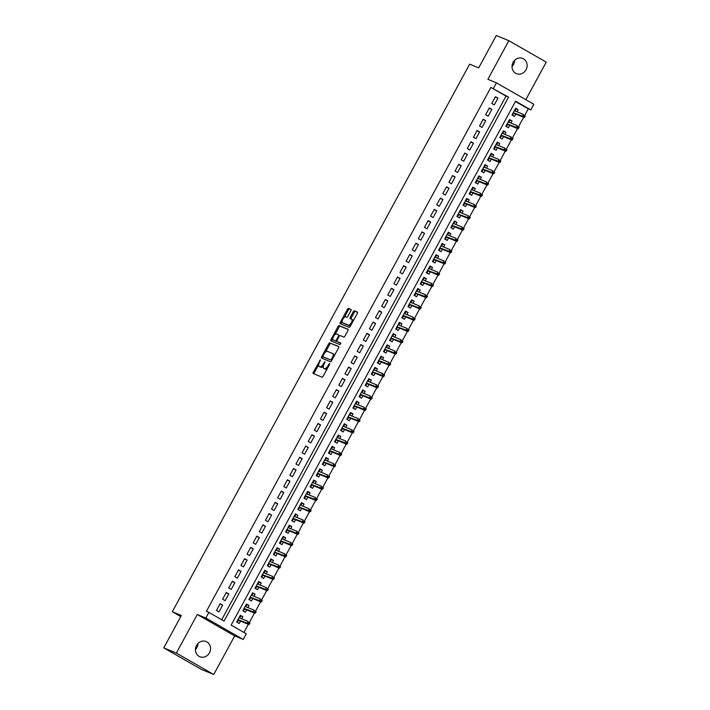 <?xml version="1.0" encoding="UTF-8"?>
<svg xmlns="http://www.w3.org/2000/svg" width="710" height="710" viewBox="0 0 710 710"><rect width="100%" height="100%" fill="white"/><g stroke="black" fill="none" stroke-linecap="round" stroke-linejoin="round"><path stroke-width="1.06" d="M320.423 359.801L313.279 372.182A1.26 0.532 -60.2 0 0 313.145 373.478A1.26 0.532 -60.2 0 0 313.172 373.487L322.056 377.161A1.26 0.532 -60.2 0 0 323.148 376.264L329.529 364.514L329.617 363.6L328.836 364.23L328.011 365.748A4.029 1.695 -60.2 0 1 324.514 368.632L323.769 368.33A4.029 1.695 -60.2 0 1 323.689 368.286A4.029 1.695 -60.2 0 1 324.115 364.132L325.011 361.701L323.423 363.848A4.029 1.695 -60.2 0 1 319.917 366.733L319.18 366.431A4.029 1.695 -60.2 0 1 319.101 366.387A4.029 1.695 -60.2 0 1 319.527 362.233L320.423 359.801M514.572 60.377A8.218 7.437 -67.5 0 1 513.481 64.557A8.218 7.437 -67.5 0 1 512.025 66.536M513.117 62.347A8.218 7.437 112.5 0 0 516.436 73.645A8.218 7.437 112.5 0 0 526.048 69.757A8.218 7.437 112.5 0 0 522.72 58.46A8.218 7.437 112.5 0 0 513.117 62.347M197.975 643.464A8.218 7.437 -67.5 0 1 196.883 647.653A8.218 7.437 -67.5 0 1 195.427 649.623M196.519 645.443A8.218 7.437 112.5 0 0 199.847 656.741A8.218 7.437 112.5 0 0 209.459 652.845A8.218 7.437 112.5 0 0 206.131 641.556A8.218 7.437 112.5 0 0 196.519 645.443M350.891 310.74A1.26 0.532 -60.2 0 0 351.024 309.445A1.26 0.532 -60.2 0 0 350.997 309.436L348.512 308.406A1.26 0.532 -60.2 0 0 347.412 309.303L340.33 322.358A1.26 0.532 -60.2 0 0 340.196 323.654A1.26 0.532 -60.2 0 0 340.223 323.662L349.107 327.337A1.26 0.532 -60.2 0 0 350.199 326.44L357.29 313.385A1.26 0.532 -60.2 0 0 357.414 312.089L354.379 310.829A1.26 0.532 -60.2 0 0 353.287 311.734L350.252 317.317A1.26 0.532 -60.2 0 0 350.119 318.621A1.26 0.532 -60.2 0 0 350.145 318.63L351.645 319.252A3.372 1.42 -60.2 0 1 351.707 319.278A3.372 1.42 -60.2 0 1 351.308 322.828A3.372 1.42 -60.2 0 1 348.433 325.162L342.584 322.748A3.372 1.42 -60.2 0 1 342.513 322.713A3.372 1.42 -60.2 0 1 342.912 319.163A3.372 1.42 -60.2 0 1 345.797 316.829L346.764 317.228A1.26 0.532 -60.2 0 0 347.864 316.332L350.891 310.74M493.379 88.466L496.441 82.83L533.822 104.246L530.76 109.872L515.602 101.193L231.132 625.128L246.29 633.808L243.228 639.444L205.847 618.028L208.909 612.402L224.058 621.081L508.537 97.146L490.867 87.419L206.388 611.354L208.909 612.402M163.779 647.884L176.346 653.085L213.728 674.5L201.161 669.299L163.779 647.884L181.361 615.49L172.317 611.745L469.638 64.148L478.682 67.894L496.272 35.5L508.839 40.701L487.894 79.289L496.441 82.83M213.728 674.5L234.682 635.911L197.3 614.496L176.346 653.085M197.3 614.496L205.847 618.028M329.83 342.797A1.26 0.532 -60.2 0 0 328.739 343.702L321.657 356.748A1.26 0.532 -60.2 0 0 321.523 358.053L330.434 361.736A1.26 0.532 -60.2 0 0 331.526 360.831L338.608 347.785A1.26 0.532 -60.2 0 0 338.741 346.489A1.26 0.532 -60.2 0 0 338.714 346.471L330.842 343.374A1.26 0.532 -60.2 0 0 329.751 344.279L325.535 352.045M330.993 339.558L338.075 326.502A1.26 0.532 -60.2 0 1 339.176 325.597L348.051 329.28A1.26 0.532 -60.2 0 1 348.077 329.289A1.26 0.532 -60.2 0 1 347.944 330.585L344.918 336.176A1.26 0.532 -60.2 0 1 343.817 337.072L340.223 335.582A1.26 0.532 -60.2 0 0 339.123 336.487L337.117 340.188A1.26 0.532 -60.2 0 0 336.984 341.483A1.26 0.532 -60.2 0 0 337.01 341.501L340.756 343.054L339.912 344.598L330.887 340.862A1.26 0.532 -60.2 0 1 330.86 340.853A1.26 0.532 -60.2 0 1 330.993 339.558L332.005 340.134L332.812 338.643M525.835 99.666L546.221 62.116L508.839 40.701M517.04 111.789L518.167 109.713L515.46 108.594M518.167 109.713L515.646 108.266L511.972 115.02L514.501 116.467L515.806 114.062M510.916 123.061L512.052 120.975L509.345 119.857M512.052 120.975L509.523 119.528L505.857 126.291L508.378 127.738L509.691 125.324M504.801 134.332L505.937 132.246L503.23 131.128M505.937 132.246L503.408 130.8L499.733 137.562L502.263 139.009L503.576 136.595M498.686 145.594L499.813 143.509L497.115 142.391M499.813 143.509L497.293 142.062L493.619 148.825L496.148 150.271L497.453 147.857M492.562 156.866L493.698 154.78L490.992 153.662M493.698 154.78L491.169 153.333L487.504 160.096L490.024 161.543L491.338 159.129M486.448 168.128L487.584 166.051L484.877 164.924M487.584 166.051L485.054 164.596L481.38 171.358L483.909 172.805L485.223 170.391M480.333 179.399L481.46 177.314L478.762 176.195M481.46 177.314L478.939 175.867L475.265 182.63L477.794 184.076L479.099 181.662M474.209 190.662L475.345 188.585L472.638 187.467M475.345 188.585L472.816 187.138L469.15 193.892L471.671 195.339L472.984 192.934M468.094 201.933L469.23 199.847L466.523 198.729M469.23 199.847L466.701 198.401L463.026 205.163L465.556 206.61L466.869 204.196M461.979 213.204L463.106 211.118L460.408 210M463.106 211.118L460.586 209.672L456.912 216.435L459.441 217.881L460.746 215.467M455.855 224.466L456.991 222.381L454.285 221.263M456.991 222.381L454.462 220.934L450.797 227.697L453.317 229.144L454.631 226.73M449.741 235.738L450.877 233.652L448.17 232.534M450.877 233.652L448.347 232.205L444.673 238.968L447.202 240.415L448.516 238.001M443.626 247L444.753 244.923L442.055 243.796M444.753 244.923L442.232 243.468L438.558 250.231L441.087 251.677L442.392 249.263M437.511 258.271L438.638 256.186L435.931 255.067M438.638 256.186L436.109 254.739L432.443 261.502L434.964 262.948L436.277 260.534M431.387 269.534L432.523 267.457L429.816 266.339M432.523 267.457L429.994 266.01L426.32 272.764L428.849 274.211L430.162 271.806M425.272 280.805L426.399 278.719L423.701 277.601M426.399 278.719L423.879 277.273L420.205 284.036L422.734 285.482L424.039 283.068M419.157 292.076L420.284 289.991L417.578 288.872M420.284 289.991L417.755 288.544L414.09 295.307L416.61 296.753L417.924 294.339M413.034 303.339L414.17 301.253L411.463 300.135M414.17 301.253L411.64 299.806L407.975 306.569L410.495 308.016L411.809 305.602M406.919 314.61L408.046 312.524L405.348 311.406M408.046 312.524L405.525 311.078L401.851 317.84L404.38 319.287L405.685 316.873M400.804 325.872L401.931 323.795L399.224 322.668M401.931 323.795L399.402 322.34L395.736 329.103L398.257 330.549L399.57 328.135M394.68 337.143L395.816 335.058L393.109 333.94M395.816 335.058L393.287 333.611L389.621 340.374L392.142 341.821L393.455 339.407M388.565 348.406L389.692 346.329L386.994 345.211M389.692 346.329L387.172 344.882L383.498 351.636L386.027 353.083L387.332 350.678M382.45 359.677L383.577 357.591L380.871 356.473M383.577 357.591L381.057 356.145L377.383 362.908L379.912 364.354L381.217 361.94M376.327 370.948L377.463 368.863L374.756 367.745M377.463 368.863L374.933 367.416L371.268 374.179L373.788 375.625L375.102 373.211M370.212 382.211L371.339 380.125L368.641 379.007M371.339 380.125L368.818 378.678L365.144 385.441L367.673 386.888L368.978 384.474M364.097 393.482L365.224 391.396L362.517 390.278M365.224 391.396L362.703 389.95L359.029 396.712L361.559 398.159L362.863 395.745M357.973 404.744L359.109 402.668L356.402 401.54M359.109 402.668L356.58 401.212L352.914 407.975L355.435 409.421L356.748 407.007M351.858 416.016L352.994 413.93L350.287 412.812M352.994 413.93L350.465 412.483L346.791 419.246L349.32 420.693L350.625 418.279M345.743 427.278L346.87 425.201L344.173 424.083M346.87 425.201L344.35 423.755L340.676 430.508L343.205 431.955L344.51 429.55M339.62 438.549L340.756 436.464L338.049 435.345M340.756 436.464L338.226 435.017L334.561 441.78L337.081 443.226L338.395 440.812M333.505 449.82L334.641 447.735L331.934 446.617M334.641 447.735L332.111 446.288L328.437 453.051L330.966 454.498L332.28 452.084M327.39 461.083L328.517 458.997L325.819 457.879M328.517 458.997L325.996 457.551L322.322 464.313L324.852 465.76L326.156 463.346M321.266 472.354L322.402 470.268L319.695 469.15M322.402 470.268L319.873 468.822L316.207 475.585L318.728 477.031L320.041 474.617M315.151 483.616L316.287 481.54L313.58 480.413M316.287 481.54L313.758 480.084L310.084 486.847L312.613 488.294L313.927 485.88M309.036 494.888L310.163 492.802L307.465 491.684M310.163 492.802L307.643 491.355L303.969 498.118L306.498 499.565L307.803 497.151M302.913 506.15L304.049 504.073L301.342 502.955M304.049 504.073L301.519 502.627L297.854 509.381L300.374 510.827L301.688 508.422M296.798 517.421L297.934 515.336L295.227 514.217M297.934 515.336L295.404 513.889L291.73 520.652L294.26 522.098L295.573 519.684M290.683 528.693L291.81 526.607L289.112 525.489M291.81 526.607L289.289 525.16L285.615 531.923L288.145 533.37L289.449 530.956M284.559 539.955L285.695 537.869L282.988 536.751M285.695 537.869L283.166 536.423L279.5 543.185L282.021 544.632L283.334 542.218M278.444 551.226L279.58 549.141L276.873 548.022M279.58 549.141L277.051 547.694L273.377 554.457L275.906 555.903L277.219 553.489M272.329 562.489L273.457 560.412L270.758 559.285M273.457 560.412L270.936 558.956L267.262 565.719L269.791 567.166L271.096 564.752M266.214 573.76L267.342 571.674L264.635 570.556M267.342 571.674L264.812 570.228L261.147 576.99L263.667 578.437L264.981 576.023M260.091 585.022L261.227 582.946L258.52 581.827M261.227 582.946L258.697 581.499L255.032 588.253L257.552 589.699L258.866 587.294M253.976 596.293L255.103 594.208L252.405 593.09M255.103 594.208L252.583 592.761L248.908 599.524L251.438 600.971L252.742 598.557M247.861 607.565L248.988 605.479L246.281 604.361M248.988 605.479L246.459 604.033L242.793 610.795L245.314 612.242L246.627 609.828M220.135 603.722L216.47 610.485L218.991 611.931L222.665 605.168L220.135 603.722M226.259 592.459L222.585 599.213L225.114 600.66L228.78 593.906L226.259 592.459M232.374 581.188L228.7 587.951L231.229 589.398L234.904 582.635L232.374 581.188M238.489 569.917L234.824 576.68L237.344 578.126L241.018 571.364L238.489 569.917M244.613 558.655L240.939 565.417L243.468 566.864L247.133 560.101L244.613 558.655M250.728 547.383L247.053 554.146L249.583 555.593L253.257 548.83L250.728 547.383M256.842 536.121L253.177 542.875L255.698 544.322L259.372 537.568L256.842 536.121M262.966 524.85L259.292 531.612L261.821 533.059L265.487 526.296L262.966 524.85M269.081 513.587L265.407 520.341L267.936 521.788L271.611 515.034L269.081 513.587M275.196 502.316L271.531 509.079L274.051 510.525L277.725 503.763L275.196 502.316M281.32 491.045L277.645 497.808L280.175 499.254L283.84 492.491L281.32 491.045M287.435 479.782L283.76 486.545L286.29 487.992L289.964 481.229L287.435 479.782M293.549 468.511L289.884 475.274L292.405 476.721L296.079 469.958L293.549 468.511M299.673 457.249L295.999 464.003L298.528 465.449L302.194 458.695L299.673 457.249M305.788 445.978L302.114 452.74L304.643 454.187L308.309 447.424L305.788 445.978M311.903 434.715L308.238 441.469L310.758 442.916L314.432 436.162L311.903 434.715M318.027 423.444L314.352 430.207L316.882 431.653L320.547 424.891L318.027 423.444M324.142 412.173L320.467 418.935L322.997 420.382L326.662 413.619L324.142 412.173M330.256 400.91L326.591 407.673L329.112 409.12L332.786 402.357L330.256 400.91M336.371 389.639L332.706 396.402L335.226 397.848L338.901 391.086L336.371 389.639M342.495 378.377L338.821 385.131L341.35 386.577L345.016 379.823L342.495 378.377M348.61 367.105L344.945 373.868L347.465 375.315L351.139 368.552L348.61 367.105M354.725 355.843L351.059 362.597L353.58 364.044L357.254 357.29L354.725 355.843M360.849 344.572L357.174 351.335L359.704 352.781L363.369 346.018L360.849 344.572M366.964 333.301L363.289 340.063L365.819 341.51L369.493 334.747L366.964 333.301M373.078 322.038L369.413 328.801L371.933 330.248L375.608 323.485L373.078 322.038M379.202 310.767L375.528 317.53L378.057 318.976L381.723 312.214L379.202 310.767M385.317 299.505L381.643 306.258L384.172 307.705L387.846 300.951L385.317 299.505M391.432 288.233L387.767 294.996L390.287 296.443L393.961 289.68L391.432 288.233M397.556 276.971L393.881 283.725L396.411 285.171L400.076 278.418L397.556 276.971M403.67 265.7L399.996 272.462L402.526 273.909L406.2 267.146L403.67 265.7M409.785 254.428L406.12 261.191L408.64 262.638L412.315 255.875L409.785 254.428M415.909 243.166L412.235 249.929L414.764 251.375L418.43 244.613L415.909 243.166M422.024 231.895L418.35 238.658L420.879 240.104L424.553 233.341L422.024 231.895M428.139 220.632L424.473 227.386L426.994 228.833L430.668 222.079L428.139 220.632M434.263 209.361L430.588 216.124L433.118 217.571L436.783 210.808L434.263 209.361M440.377 198.099L436.703 204.853L439.233 206.299L442.907 199.546L440.377 198.099M446.492 186.828L442.827 193.59L445.347 195.037L449.022 188.274L446.492 186.828M452.616 175.556L448.942 182.319L451.471 183.766L455.137 177.003L452.616 175.556M458.731 164.294L455.057 171.057L457.586 172.503L461.252 165.741L458.731 164.294M464.846 153.023L461.18 159.785L463.701 161.232L467.375 154.469L464.846 153.023M470.97 141.76L467.295 148.514L469.825 149.961L473.49 143.207L470.97 141.76M477.084 130.489L473.41 137.252L475.94 138.698L479.605 131.936L477.084 130.489M483.199 119.227L479.534 125.981L482.054 127.427L485.729 120.673L483.199 119.227M489.323 107.956L485.649 114.718L488.178 116.165L491.844 109.402L489.323 107.956M221.715 619.732L506.017 96.099L490.867 87.419M494.293 104.894L497.959 98.131L495.438 96.684L491.764 103.447L494.293 104.894M243.938 632.468L248.349 624.338M249.485 622.244L254.473 613.067M255.609 610.982L260.588 601.805M261.724 599.71L266.703 590.534M267.839 588.439L272.826 579.271M273.962 577.177L278.941 568M280.077 565.905L285.056 556.729M286.192 554.643L291.171 545.466M292.307 543.372L297.295 534.195M298.431 532.109L303.41 522.933M304.546 520.838L309.524 511.661M310.661 509.567L315.648 500.399M316.784 498.305L321.763 489.128M322.899 487.033L327.878 477.857M329.014 475.771L334.002 466.594M335.138 464.5L340.117 455.323M341.253 453.237L346.231 444.061M347.367 441.966L352.355 432.789M353.491 430.695L358.47 421.527M359.606 419.433L364.585 410.256M365.721 408.161L370.709 398.984M371.845 396.899L376.824 387.722M377.96 385.628L382.938 376.451M384.075 374.365L389.062 365.188M390.198 363.094L395.177 353.917M396.313 351.823L401.292 342.655M402.428 340.56L407.416 331.384M408.552 329.289L413.531 320.112M414.667 318.027L419.645 308.85M420.781 306.755L425.769 297.579M426.905 295.493L431.884 286.316M433.02 284.222L437.999 275.045M439.135 272.951L444.123 263.783M445.259 261.688L450.238 252.511M451.374 250.417L456.353 241.24M457.488 239.155L462.467 229.978M463.603 227.883L468.591 218.707M469.727 216.621L474.706 207.444M475.842 205.35L480.821 196.173M481.957 194.078L486.945 184.911M488.081 182.816L493.059 173.639M494.195 171.545L499.174 162.368M500.31 160.282L505.298 151.106M506.434 149.011L511.413 139.834M512.549 137.749L517.528 128.572M518.664 126.478L523.652 117.301M524.788 115.206L528.249 108.834L515.442 101.503M241.737 618.827L242.873 616.741L240.344 615.295L236.678 622.058L239.199 623.504L240.512 621.09M172.317 611.745L180.766 616.591M528.249 108.834L530.76 109.872M234.682 635.911L243.228 639.444M506.017 96.099L508.537 97.146M242.873 616.741L240.166 615.623M222.665 605.168L219.958 604.05M228.78 593.906L226.082 592.788M234.904 582.635L232.197 581.517M241.018 571.364L238.311 570.245M247.133 560.101L244.435 558.983M253.257 548.83L250.55 547.712M259.372 537.568L256.665 536.449M265.487 526.296L262.789 525.178M271.611 515.034L268.904 513.916M277.725 503.763L275.018 502.644M283.84 492.491L281.142 491.373M289.964 481.229L287.257 480.111M296.079 469.958L293.372 468.84M302.194 458.695L299.487 457.577M308.309 447.424L305.611 446.306M314.432 436.162L311.726 435.044M320.547 424.891L317.84 423.772M326.662 413.619L323.964 412.501M332.786 402.357L330.079 401.239M338.901 391.086L336.194 389.967M345.016 379.823L342.318 378.705M351.139 368.552L348.433 367.434M357.254 357.29L354.547 356.171M363.369 346.018L360.671 344.9M369.493 334.747L366.786 333.629M375.608 323.485L372.901 322.367M381.723 312.214L379.025 311.095M387.846 300.951L385.139 299.833M393.961 289.68L391.254 288.562M400.076 278.418L397.378 277.299M406.2 267.146L403.493 266.028M412.315 255.875L409.608 254.757M418.43 244.613L415.732 243.494M424.553 233.341L421.846 232.223M430.668 222.079L427.961 220.961M436.783 210.808L434.085 209.69M442.907 199.546L440.2 198.427M449.022 188.274L446.315 187.156M455.137 177.003L452.439 175.885M461.252 165.741L458.553 164.622M467.375 154.469L464.668 153.351M473.49 143.207L470.783 142.089M479.605 131.936L476.907 130.817M485.729 120.673L483.022 119.555M491.844 109.402L489.137 108.284M497.959 98.131L495.26 97.013M320.033 366.919A4.029 1.695 -60.2 0 0 320.112 366.964A4.029 1.695 -60.2 0 0 320.192 367.008L319.18 366.431M323.361 365.987A4.029 1.695 -60.2 0 1 320.929 367.31L320.192 367.008M324.621 368.818A4.029 1.695 -60.2 0 0 324.701 368.863A4.029 1.695 -60.2 0 0 324.781 368.907L323.769 368.33M327.363 368.499A4.029 1.695 -60.2 0 1 325.517 369.209L324.781 368.907M318.648 364.727L314.29 372.759A1.26 0.532 -60.2 0 0 314.015 373.842M338.883 346.702L330.842 343.374M322.97 356.766L322.668 357.334A1.26 0.532 -60.2 0 0 322.393 358.417M323.006 355.817L322.917 356.731L330.727 359.961L332.369 357.725A4.029 1.695 -60.2 0 0 332.786 353.58A4.029 1.695 -60.2 0 0 332.706 353.536L327.381 351.335A4.029 1.695 -60.2 0 0 323.875 354.219L323.006 355.817M323.902 357.299L330.727 359.961M334.25 355.817A4.029 1.695 -60.2 0 0 333.798 354.157A4.029 1.695 -60.2 0 0 333.718 354.112L332.866 353.624M335.031 334.552L339.087 327.079L338.075 326.502M348.219 329.502L340.179 326.183A1.26 0.532 -60.2 0 0 339.087 327.079M337.969 342.051A1.26 0.532 -60.2 0 0 337.987 342.069A1.26 0.532 -60.2 0 0 338.013 342.078L340.88 343.258M336.478 334.037A3.372 1.42 -60.2 0 0 333.594 336.371A3.372 1.42 -60.2 0 0 333.203 339.921A3.372 1.42 -60.2 0 0 333.265 339.957L335.324 340.809A1.26 0.532 -60.2 0 0 336.425 339.904L338.43 336.203A1.26 0.532 -60.2 0 0 338.563 334.898A1.26 0.532 -60.2 0 0 338.537 334.889L336.478 334.037M334.144 340.454A3.372 1.42 -60.2 0 0 334.206 340.498A3.372 1.42 -60.2 0 0 334.277 340.534L333.265 339.957M336.833 341.226A1.26 0.532 -60.2 0 1 336.336 341.386L334.277 340.534M332.005 340.134A1.26 0.532 -60.2 0 0 331.73 341.217M343.454 323.245A3.372 1.42 -60.2 0 0 343.525 323.29A3.372 1.42 -60.2 0 0 343.587 323.325L342.584 322.748M350.838 325.269A3.372 1.42 -60.2 0 1 349.435 325.739L343.587 323.325M353.118 321.071A3.372 1.42 -60.2 0 0 352.719 319.864A3.372 1.42 -60.2 0 0 352.648 319.828L351.778 319.322M357.556 312.302L355.39 311.415A1.26 0.532 -60.2 0 0 354.299 312.311L351.264 317.902A1.26 0.532 -60.2 0 0 350.997 318.985M342.113 321.506L341.341 322.935A1.26 0.532 -60.2 0 0 341.075 324.017M351.166 309.666L349.515 308.983A1.26 0.532 -60.2 0 0 348.424 309.88L344.394 317.299M236.803 621.827L237.442 622.093L236.847 621.747M239.9 616.111L240.504 616.457L239.678 617.975M238.445 620.238L237.442 622.093M239.137 617.522L239.616 617.948M237.832 619.919L238.205 620.682L237.61 620.336M249.37 624.143L249.982 623.016L248.979 622.439L248.367 623.566L249.37 624.143L248.882 624.56L247.062 623.513L248.163 621.49L239.039 617.709M248.979 622.439L249.982 623.016M248.367 623.566L237.93 619.741M248.882 624.56L238.249 620.158M242.918 610.556L243.565 610.822L242.962 610.476M246.024 604.84L246.618 605.186L245.793 606.713M244.568 608.976L243.565 610.822M245.261 606.251L245.731 606.677M243.956 608.656L244.329 609.411L243.725 609.073M255.493 612.881L256.106 611.754L255.094 611.168L254.482 612.295L255.493 612.881L254.996 613.289L253.177 612.251L254.278 610.218L245.154 606.447M255.094 611.168L256.106 611.754M254.482 612.295L244.054 608.47M254.996 613.289L244.364 608.887M249.041 599.284L249.68 599.551L249.077 599.213M252.139 593.578L252.742 593.924L251.917 595.441M250.683 597.705L249.68 599.551M251.375 594.989L251.846 595.415M250.071 597.385L250.444 598.148L249.849 597.802M261.608 601.61L262.221 600.482L261.209 599.906L260.597 601.033L261.608 601.61L261.111 602.018L259.301 600.979L260.401 598.947L251.269 595.175M261.209 599.906L262.221 600.482M260.597 601.033L250.168 597.208M261.111 602.018L250.479 597.625M255.156 588.022L255.795 588.288L255.201 587.942M258.254 582.307L258.857 582.653L258.032 584.17M256.798 586.442L255.795 588.288M257.49 583.718L257.97 584.144M256.186 586.123L256.558 586.877L255.964 586.531M267.723 590.338L268.336 589.211L267.333 588.634L266.72 589.761L267.723 590.338L267.235 590.755L265.416 589.708L266.516 587.685L257.393 583.904M267.333 588.634L268.336 589.211M266.72 589.761L256.283 585.936M267.235 590.755L256.603 586.353M261.271 576.751L261.919 577.017L261.315 576.68M264.377 571.044L264.972 571.381L264.147 572.908M262.922 575.171L261.919 577.017M263.605 572.446L264.084 572.881M262.31 574.851L262.682 575.615L262.079 575.269M273.847 579.076L274.459 577.949L273.448 577.372L272.835 578.499L273.847 579.076L273.35 579.484L271.531 578.446L272.631 576.413L263.508 572.642M273.448 577.372L274.459 577.949M272.835 578.499L262.407 574.665M273.35 579.484L262.718 575.082M267.395 565.488L268.034 565.755L267.43 565.409M270.492 559.773L271.096 560.119L270.27 561.637M269.037 563.9L268.034 565.755M269.729 561.184L270.199 561.61M268.424 563.58L268.797 564.343L268.194 563.997M279.962 567.805L280.574 566.678L279.562 566.101L278.95 567.228L279.962 567.805L279.465 568.222L277.645 567.175L278.755 565.151L269.623 561.37M279.562 566.101L280.574 566.678M278.95 567.228L268.522 563.403M279.465 568.222L268.833 563.82M273.51 554.217L274.149 554.483L273.554 554.137M276.607 548.51L277.211 548.848L276.385 550.374M275.152 552.637L274.149 554.483M275.844 549.913L276.323 550.348M274.539 552.318L274.912 553.072L274.317 552.735M286.077 556.542L286.689 555.415L285.686 554.838L285.074 555.957L286.077 556.542L285.589 556.951L283.769 555.912L284.87 553.88L275.737 550.108M285.686 554.838L286.689 555.415M285.074 555.957L274.637 552.131M285.589 556.951L274.956 552.549M279.625 542.955L280.272 543.221L279.669 542.875M282.731 537.239L283.325 537.585L282.5 539.103M281.275 541.366L280.272 543.221M281.959 538.65L282.438 539.076M280.663 541.047L281.036 541.81L280.432 541.464M292.2 545.271L292.813 544.144L291.801 543.567L291.189 544.694L292.2 545.271L291.704 545.688L289.884 544.641L290.985 542.617L281.861 538.837M291.801 543.567L292.813 544.144M291.189 544.694L280.761 540.869M291.704 545.688L281.071 541.286M285.739 531.683L286.387 531.95L285.784 531.604M288.846 525.968L289.449 526.314L288.624 527.841M287.39 530.104L286.387 531.95M288.082 527.379L288.553 527.805M286.778 529.784L287.151 530.539L286.547 530.201M298.315 534.009L298.928 532.882L297.916 532.296L297.304 533.423L298.315 534.009L297.818 534.417L295.999 533.379L297.108 531.346L287.976 527.574M297.916 532.296L298.928 532.882M297.304 533.423L286.875 529.598M297.818 534.417L287.186 530.015M291.863 520.412L292.502 520.678L291.908 520.341M294.961 514.706L295.564 515.052L294.739 516.569M293.505 518.832L292.502 520.678M294.197 516.117L294.677 516.543M292.893 518.513L293.265 519.276L292.671 518.93M304.43 522.737L305.043 521.61L304.031 521.034L303.427 522.161L304.43 522.737L303.942 523.146L302.123 522.107L303.223 520.075L294.091 516.303M304.031 521.034L305.043 521.61M303.427 522.161L292.99 518.335M303.942 523.146L293.301 518.753M297.978 509.15L298.626 509.416L298.022 509.07M301.084 503.434L301.679 503.78L300.854 505.298M299.629 507.57L298.626 509.416M300.312 504.846L300.791 505.272M299.017 507.251L299.389 508.005L298.786 507.659M310.554 511.466L311.166 510.339L310.155 509.762L309.542 510.889L310.554 511.466L310.057 511.883L308.238 510.836L309.338 508.813L300.215 505.032M310.155 509.762L311.166 510.339M309.542 510.889L299.114 507.064M310.057 511.883L299.425 507.481M304.093 497.879L304.741 498.145L304.137 497.808M307.199 492.172L307.803 492.509L306.969 494.036M305.744 496.299L304.741 498.145M306.436 493.574L306.906 494.009M305.131 495.979L305.504 496.743L304.901 496.397M316.669 500.204L317.281 499.077L316.269 498.5L315.657 499.627L316.669 500.204L316.172 500.612L314.352 499.574L315.453 497.541L306.329 493.769M316.269 498.5L317.281 499.077M315.657 499.627L305.229 495.793M316.172 500.612L305.54 496.21M310.217 486.616L310.856 486.882L310.261 486.536M313.314 480.901L313.918 481.247L313.092 482.764M311.859 485.028L310.856 486.882M312.551 482.312L313.021 482.738M311.246 484.708L311.619 485.471L311.024 485.125M322.784 488.933L323.396 487.805L322.384 487.229L321.772 488.356L322.784 488.933L322.296 489.35L320.476 488.303L321.577 486.279L312.444 482.498M322.384 487.229L323.396 487.805M321.772 488.356L311.344 484.531M322.296 489.35L311.654 484.948M316.332 475.345L316.971 475.611L316.376 475.265M319.438 469.638L320.033 469.976L319.207 471.502M317.982 473.765L316.971 475.611M318.666 471.041L319.145 471.476M317.361 473.446L317.743 474.2L317.139 473.863M328.908 477.67L329.52 476.543L328.508 475.966L327.896 477.084L328.908 477.67L328.411 478.078L326.591 477.04L327.692 475.008L318.568 471.236M328.508 475.966L329.52 476.543M327.896 477.084L317.468 473.259M328.411 478.078L317.778 473.676M322.446 464.083L323.094 464.349L322.491 464.003M325.553 458.367L326.147 458.713L325.322 460.231M324.097 462.494L323.094 464.349M324.789 459.778L325.26 460.204M323.485 462.174L323.858 462.938L323.254 462.592M335.022 466.399L335.635 465.272L334.623 464.695L334.011 465.822L335.022 466.399L334.525 466.816L332.706 465.769L333.806 463.745L324.683 459.965M334.623 464.695L335.635 465.272M334.011 465.822L323.582 461.997M334.525 466.816L323.893 462.414M328.57 452.811L329.209 453.078L328.615 452.731M331.668 447.096L332.271 447.442L331.446 448.968M330.212 451.232L329.209 453.078M330.904 448.507L331.375 448.933M329.6 450.912L329.972 451.666L329.378 451.329M341.137 455.137L341.75 454.01L340.738 453.424L340.125 454.551L341.137 455.137L340.649 455.545L338.83 454.506L339.93 452.474L330.798 448.702M340.738 453.424L341.75 454.01M340.125 454.551L329.697 450.726M340.649 455.545L330.008 451.143M334.685 441.54L335.324 441.806L334.73 441.469M337.783 435.833L338.386 436.18L337.561 437.697M336.336 439.96L335.324 441.806M337.019 437.245L337.498 437.671M335.715 439.641L336.096 440.404L335.493 440.058M347.261 443.865L347.873 442.738L346.862 442.161L346.249 443.288L347.261 443.865L346.764 444.274L344.945 443.235L346.045 441.203L336.922 437.431M346.862 442.161L347.873 442.738M346.249 443.288L335.821 439.463M346.764 444.274L336.132 439.88M340.8 430.278L341.448 430.544L340.844 430.198M343.906 424.562L344.501 424.908L343.675 426.426M342.451 428.698L341.448 430.544M343.143 425.973L343.613 426.399M341.838 428.378L342.211 429.133L341.608 428.787M353.376 432.594L353.988 431.467L352.976 430.89L352.364 432.017L353.376 432.594L352.879 433.011L351.059 431.964L352.16 429.94L343.036 426.16M352.976 430.89L353.988 431.467M352.364 432.017L341.936 428.192M352.879 433.011L342.247 428.609M346.924 419.006L347.563 419.273L346.959 418.935M350.021 413.3L350.625 413.637L349.799 415.164M348.566 417.427L347.563 419.273M349.258 414.702L349.728 415.137M347.953 417.107L348.326 417.87L347.731 417.524M359.491 421.332L360.103 420.205L359.091 419.628L358.479 420.755L359.491 421.332L359.003 421.74L357.183 420.702L358.284 418.669L349.151 414.897M359.091 419.628L360.103 420.205M358.479 420.755L348.051 416.921M359.003 421.74L348.361 417.338M353.039 407.744L353.678 408.01L353.083 407.664M356.136 402.029L356.739 402.375L355.914 403.892M354.689 406.155L353.678 408.01M355.373 403.44L355.852 403.866M354.068 405.836L354.45 406.599L353.846 406.253M365.614 410.06L366.227 408.933L365.215 408.356L364.603 409.484L365.614 410.06L365.117 410.478L363.298 409.43L364.399 407.407L355.275 403.626M365.215 408.356L366.227 408.933M364.603 409.484L354.175 405.658M365.117 410.478L354.485 406.076M359.154 396.473L359.801 396.739L359.198 396.393M362.26 390.766L362.854 391.103L362.029 392.63M360.804 394.893L359.801 396.739M361.496 392.168L361.967 392.603M360.192 394.574L360.565 395.328L359.961 394.991M371.729 398.798L372.342 397.671L371.33 397.094L370.718 398.212L371.729 398.798L371.232 399.206L369.413 398.168L370.514 396.136L361.39 392.364M371.33 397.094L372.342 397.671M370.718 398.212L360.289 394.387M371.232 399.206L360.6 394.804M365.277 385.211L365.916 385.477L365.313 385.131M368.375 379.495L368.978 379.841L368.153 381.359M366.919 383.622L365.916 385.477M367.611 380.906L368.082 381.332M366.307 383.302L366.68 384.066L366.085 383.719M377.844 387.527L378.457 386.4L377.445 385.823L376.832 386.95L377.844 387.527L377.356 387.944L375.537 386.897L376.637 384.873L367.505 381.092M377.445 385.823L378.457 386.4M376.832 386.95L366.404 383.125M377.356 387.944L366.715 383.542M371.392 373.939L372.031 374.205L371.436 373.859M374.489 368.224L375.093 368.57L374.268 370.096M373.034 372.359L372.031 374.205M373.726 369.635L374.205 370.061M372.422 372.04L372.803 372.794L372.2 372.457M383.968 376.264L384.571 375.137L383.569 374.552L382.956 375.679L383.968 376.264L383.471 376.673L381.652 375.634L382.752 373.602L373.629 369.83M383.569 374.552L384.571 375.137M382.956 375.679L372.528 371.854M383.471 376.673L372.839 372.271M377.507 362.668L378.155 362.934L377.551 362.597M380.613 356.961L381.208 357.308L380.382 358.825M379.158 361.088L378.155 362.934M379.85 358.373L380.32 358.798M378.545 360.769L378.918 361.532L378.315 361.186M390.083 364.993L390.695 363.866L389.683 363.289L389.071 364.416L390.083 364.993L389.586 365.401L387.767 364.363L388.867 362.331L379.743 358.559M389.683 363.289L390.695 363.866M389.071 364.416L378.643 360.591M389.586 365.401L378.954 361.008M383.631 351.406L384.27 351.672L383.666 351.326M386.728 345.69L387.332 346.036L386.506 347.554M385.273 349.826L384.27 351.672M385.965 347.101L386.435 347.527M384.66 349.506L385.033 350.261L384.438 349.915M396.198 353.722L396.81 352.595L395.798 352.018L395.186 353.145L396.198 353.722L395.701 354.139L393.89 353.092L394.991 351.068L385.858 347.288M395.798 352.018L396.81 352.595M395.186 353.145L384.758 349.32M395.701 354.139L385.068 349.737M389.746 340.134L390.385 340.401L389.79 340.063M392.843 334.428L393.446 334.765L392.621 336.291M391.387 338.555L390.385 340.401M392.08 335.83L392.559 336.265M390.775 338.235L391.157 338.998L390.553 338.652M402.321 342.46L402.925 341.332L401.922 340.756L401.31 341.883L402.321 342.46L401.824 342.868L400.005 341.829L401.106 339.797L391.982 336.025M401.922 340.756L402.925 341.332M401.31 341.883L390.882 338.049M401.824 342.868L391.192 338.475M395.861 328.872L396.508 329.138L395.905 328.792M398.967 323.156L399.561 323.503L398.736 325.02M397.511 327.283L396.508 329.138M398.203 324.568L398.674 324.994M396.899 326.964L397.272 327.727L396.668 327.381M408.436 331.188L409.049 330.061L408.037 329.484L407.425 330.611L408.436 331.188L407.939 331.605L406.12 330.558L407.22 328.535L398.097 324.754M408.037 329.484L409.049 330.061M407.425 330.611L396.996 326.786M407.939 331.605L397.307 327.203M401.984 317.601L402.623 317.867L402.02 317.521M405.082 311.894L405.685 312.231L404.86 313.758M403.626 316.021L402.623 317.867M404.318 313.296L404.789 313.731M403.014 315.702L403.386 316.456L402.792 316.119M414.551 319.926L415.164 318.799L414.152 318.222L413.539 319.34L414.551 319.926L414.054 320.334L412.244 319.296L413.344 317.264L404.212 313.492M414.152 318.222L415.164 318.799M413.539 319.34L403.111 315.515M414.054 320.334L403.422 315.932M408.099 306.338L408.738 306.605L408.143 306.258M411.196 300.623L411.8 300.969L410.975 302.487M409.741 304.75L408.738 306.605M410.433 302.034L410.912 302.46M409.129 304.43L409.501 305.193L408.907 304.847M420.666 308.655L421.279 307.528L420.276 306.951L419.663 308.078L420.666 308.655L420.178 309.072L418.359 308.025L419.459 306.001L410.336 302.22M420.276 306.951L421.279 307.528M419.663 308.078L409.226 304.253M420.178 309.072L409.546 304.67M414.214 295.067L414.862 295.333L414.258 294.987M417.32 289.352L417.915 289.698L417.089 291.224M415.865 293.487L414.862 295.333M416.557 290.763L417.027 291.189M415.252 293.168L415.625 293.922L415.022 293.585M426.79 297.392L427.402 296.265L426.39 295.68L425.778 296.807L426.79 297.392L426.293 297.801L424.473 296.762L425.574 294.73L416.45 290.958M426.39 295.68L427.402 296.265M425.778 296.807L415.35 292.981M426.293 297.801L415.661 293.399M420.338 283.796L420.977 284.062L420.373 283.725M423.435 278.089L424.039 278.435L423.213 279.953M421.98 282.216L420.977 284.062M422.672 279.5L423.142 279.926M421.367 281.897L421.74 282.66L421.136 282.314M432.905 286.121L433.517 284.994L432.505 284.417L431.893 285.544L432.905 286.121L432.408 286.529L430.597 285.491L431.698 283.459L422.565 279.687M432.505 284.417L433.517 284.994M431.893 285.544L421.465 281.719M432.408 286.529L421.775 282.136M426.453 272.533L427.092 272.8L426.497 272.454M429.55 266.818L430.154 267.164L429.328 268.682M428.094 270.954L427.092 272.8M428.787 268.229L429.266 268.655M427.482 270.634L427.855 271.389L427.26 271.042M439.02 274.85L439.632 273.723L438.629 273.146L438.017 274.273L439.02 274.85L438.531 275.267L436.712 274.22L437.813 272.196L428.689 268.416M438.629 273.146L439.632 273.723M438.017 274.273L427.58 270.448M438.531 275.267L427.899 270.865M432.567 261.262L433.215 261.529L432.612 261.191M435.674 255.556L436.268 255.893L435.443 257.419M434.218 259.683L433.215 261.529M434.902 256.958L435.381 257.393M433.606 259.363L433.979 260.126L433.375 259.78M445.143 263.587L445.756 262.46L444.744 261.883L444.132 263.011L445.143 263.587L444.646 263.996L442.827 262.957L443.927 260.925L434.804 257.153M444.744 261.883L445.756 262.46M444.132 263.011L433.703 259.177M444.646 263.996L434.014 259.603M438.691 250L439.33 250.266L438.727 249.92M441.789 244.284L442.392 244.63L441.567 246.148M440.333 248.411L439.33 250.266M441.025 245.695L441.496 246.121M439.721 248.092L440.093 248.855L439.49 248.509M451.258 252.316L451.871 251.189L450.859 250.612L450.246 251.739L451.258 252.316L450.761 252.733L448.942 251.686L450.051 249.663L440.919 245.882M450.859 250.612L451.871 251.189M450.246 251.739L439.818 247.914M450.761 252.733L440.129 248.331M444.806 238.729L445.445 238.995L444.851 238.649M447.904 233.022L448.507 233.359L447.682 234.886M446.448 237.149L445.445 238.995M447.14 234.424L447.62 234.859M445.836 236.829L446.208 237.584L445.614 237.246M457.373 241.054L457.985 239.927L456.974 239.35L456.37 240.468L457.373 241.054L456.885 241.462L455.066 240.424L456.166 238.391L447.034 234.619M456.974 239.35L457.985 239.927M456.37 240.468L445.933 236.643M456.885 241.462L446.253 237.06M450.921 227.466L451.569 227.733L450.965 227.386M454.027 221.751L454.622 222.097L453.796 223.614M452.572 225.878L451.569 227.733M453.255 223.162L453.734 223.588M451.959 225.558L452.332 226.321L451.729 225.975M463.497 229.783L464.109 228.655L463.097 228.079L462.485 229.206L463.497 229.783L463 230.2L461.18 229.152L462.281 227.129L453.157 223.348M463.097 228.079L464.109 228.655M462.485 229.206L452.057 225.381M463 230.2L452.368 225.798M457.036 216.195L457.684 216.461L457.08 216.115M460.142 210.479L460.746 210.826L459.92 212.352M458.687 214.615L457.684 216.461M459.379 211.891L459.849 212.317M458.074 214.296L458.447 215.05L457.843 214.713M469.612 218.52L470.224 217.393L469.212 216.807L468.6 217.934L469.612 218.52L469.115 218.928L467.295 217.89L468.405 215.858L459.272 212.086M469.212 216.807L470.224 217.393M468.6 217.934L458.172 214.109M469.115 218.928L458.483 214.526M463.16 204.924L463.799 205.19L463.204 204.853M466.257 199.217L466.86 199.563L466.035 201.081M464.801 203.344L463.799 205.19M465.494 200.628L465.964 201.054M464.189 203.024L464.562 203.788L463.967 203.442M475.727 207.249L476.339 206.122L475.327 205.545L474.724 206.672L475.727 207.249L475.238 207.657L473.419 206.619L474.52 204.587L465.387 200.815M475.327 205.545L476.339 206.122M474.724 206.672L464.287 202.847M475.238 207.657L464.597 203.264M469.274 193.661L469.922 193.928L469.319 193.582M472.381 187.946L472.975 188.292L472.15 189.81M470.925 192.082L469.922 193.928M471.609 189.357L472.088 189.783M470.304 191.762L470.686 192.516L470.082 192.17M481.85 195.978L482.463 194.851L481.451 194.274L480.839 195.401L481.85 195.978L481.353 196.395L479.534 195.348L480.634 193.324L471.511 189.543M481.451 194.274L482.463 194.851M480.839 195.401L470.41 191.576M481.353 196.395L470.721 191.993M475.389 182.39L476.037 182.656L475.434 182.319M478.496 176.684L479.099 177.021L478.265 178.547M477.04 180.81L476.037 182.656M477.732 178.086L478.203 178.521M476.428 180.491L476.8 181.254L476.197 180.908M487.965 184.715L488.578 183.588L487.566 183.011L486.953 184.138L487.965 184.715L487.468 185.124L485.649 184.085L486.749 182.053L477.626 178.281M487.566 183.011L488.578 183.588M486.953 184.138L476.525 180.304M487.468 185.124L476.836 180.73M481.513 171.128L482.152 171.394L481.558 171.048M484.61 165.412L485.214 165.758L484.389 167.276M483.155 169.539L482.152 171.394M483.847 166.823L484.318 167.249M482.543 169.22L482.915 169.983L482.321 169.637M494.08 173.444L494.692 172.317L493.681 171.74L493.068 172.867L494.08 173.444L493.592 173.861L491.773 172.814L492.873 170.79L483.741 167.01M493.681 171.74L494.692 172.317M493.068 172.867L482.64 169.042M493.592 173.861L482.951 169.459M487.628 159.856L488.267 160.123L487.672 159.777M490.734 154.15L491.329 154.487L490.503 156.014M489.279 158.277L488.267 160.123M489.962 155.552L490.441 155.987M488.657 157.957L489.039 158.712L488.436 158.374M500.204 162.182L500.816 161.055L499.804 160.478L499.192 161.596L500.204 162.182L499.707 162.59L497.887 161.552L498.988 159.519L489.865 155.747M499.804 160.478L500.816 161.055M499.192 161.596L488.764 157.771M499.707 162.59L489.075 158.188M493.743 148.594L494.391 148.86L493.787 148.514M496.849 142.879L497.444 143.225L496.618 144.742M495.394 147.005L494.391 148.86M496.086 144.29L496.556 144.716M494.781 146.686L495.154 147.449L494.55 147.103M506.319 150.91L506.931 149.783L505.919 149.207L505.307 150.334L506.319 150.91L505.822 151.328L504.002 150.28L505.103 148.257L495.979 144.476M505.919 149.207L506.931 149.783M505.307 150.334L494.879 146.508M505.822 151.328L495.19 146.926M499.867 137.323L500.506 137.589L499.902 137.243M502.964 131.607L503.567 131.953L502.742 133.48M501.509 135.743L500.506 137.589M502.201 133.018L502.671 133.445M500.896 135.424L501.269 136.178L500.674 135.841M512.434 139.648L513.046 138.521L512.034 137.935L511.422 139.062L512.434 139.648L511.945 140.056L510.126 139.018L511.227 136.986L502.094 133.214M512.034 137.935L513.046 138.521M511.422 139.062L500.994 135.237M511.945 140.056L501.304 135.654M505.981 126.052L506.62 126.318L506.026 125.981M509.079 120.345L509.682 120.691L508.857 122.209M507.632 124.472L506.62 126.318M508.316 121.756L508.795 122.182M507.011 124.152L507.393 124.916L506.789 124.57M518.557 128.377L519.17 127.25L518.158 126.673L517.546 127.8L518.557 128.377L518.06 128.785L516.241 127.747L517.341 125.714L508.218 121.942M518.158 126.673L519.17 127.25M517.546 127.8L507.117 123.975M518.06 128.785L507.428 124.392M512.096 114.789L512.744 115.055L512.141 114.709M515.203 109.074L515.797 109.42L514.972 110.938M513.747 113.209L512.744 115.055M514.439 110.485L514.91 110.911M513.135 112.89L513.508 113.644L512.904 113.298M524.672 117.106L525.285 115.978L524.273 115.402L523.66 116.529L524.672 117.106L524.175 117.523L522.356 116.475L523.456 114.452L514.333 110.671M524.273 115.402L525.285 115.978M523.66 116.529L513.232 112.704M524.175 117.523L513.543 113.121M320.299 360.795L319.66 360.431M329.484 364.594L328.836 364.23M324.896 362.695L324.248 362.331M320.929 367.31L319.917 366.733M324.071 364.221L323.423 363.848M325.517 369.209L324.514 368.632M328.659 366.12L328.011 365.748M314.29 372.759L313.279 372.182M322.668 357.334L321.657 356.748M329.751 344.279L328.739 343.702M332.138 359.704L331.49 359.331M333.008 358.097L332.369 357.725M340.179 326.183L339.176 325.597M336.336 341.386L335.324 340.809M337.072 340.276L336.425 339.904M339.078 336.567L338.43 336.203M349.435 325.739L348.433 325.162M351.264 317.902L350.252 317.317M354.299 312.311L353.287 311.734M355.39 311.415L354.379 310.829M341.341 322.935L340.33 322.358M348.424 309.88L347.412 309.303M349.515 308.983L348.512 308.406M320.112 366.964L319.101 366.387M324.701 368.863L323.689 368.286M333.798 354.157L332.786 353.58M334.206 340.498L333.203 339.921M343.525 323.29L342.513 322.713M352.719 319.864L351.707 319.278"/></g></svg>

